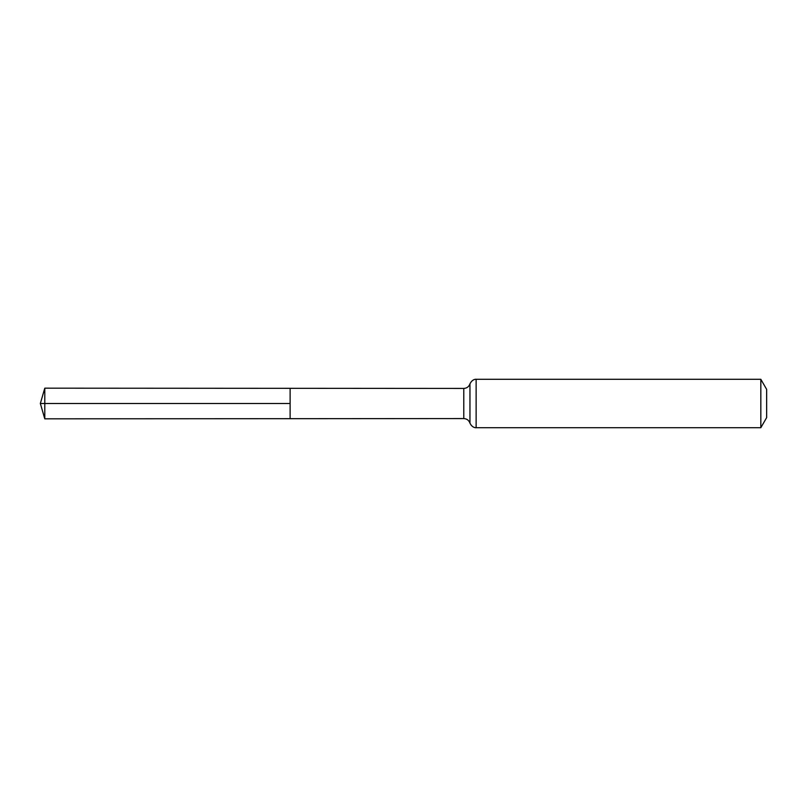<?xml version="1.0" encoding="UTF-8"?>
<svg xmlns="http://www.w3.org/2000/svg" width="807" height="807" viewBox="0 0 807 807"><rect width="100%" height="100%" fill="white"/><g stroke="black" fill="none" stroke-linecap="round" stroke-linejoin="round"><path stroke-width="1.21" d="M290.117 403.5L290.117 388.318L44.788 388.167L44.788 418.833L290.117 418.682L290.117 388.318L463.773 388.429L463.773 418.571L290.117 418.682L290.117 403.5M760.83 379.29L760.83 427.71L766.65 417.623L766.65 389.377L760.83 379.29L476.13 379.29C476.786 379.28 472.549 378.483 469.956 383.86C468.897 386.735 466.839 388.258 463.773 388.429M44.788 388.167L40.35 403.5L290.117 403.5L40.35 403.5L44.788 418.833M760.83 427.71L476.13 427.71L476.13 379.29M476.13 427.71C476.786 427.72 472.549 428.517 469.956 423.14L469.956 383.86M469.956 423.14C468.897 420.265 466.839 418.742 463.773 418.571"/></g></svg>
